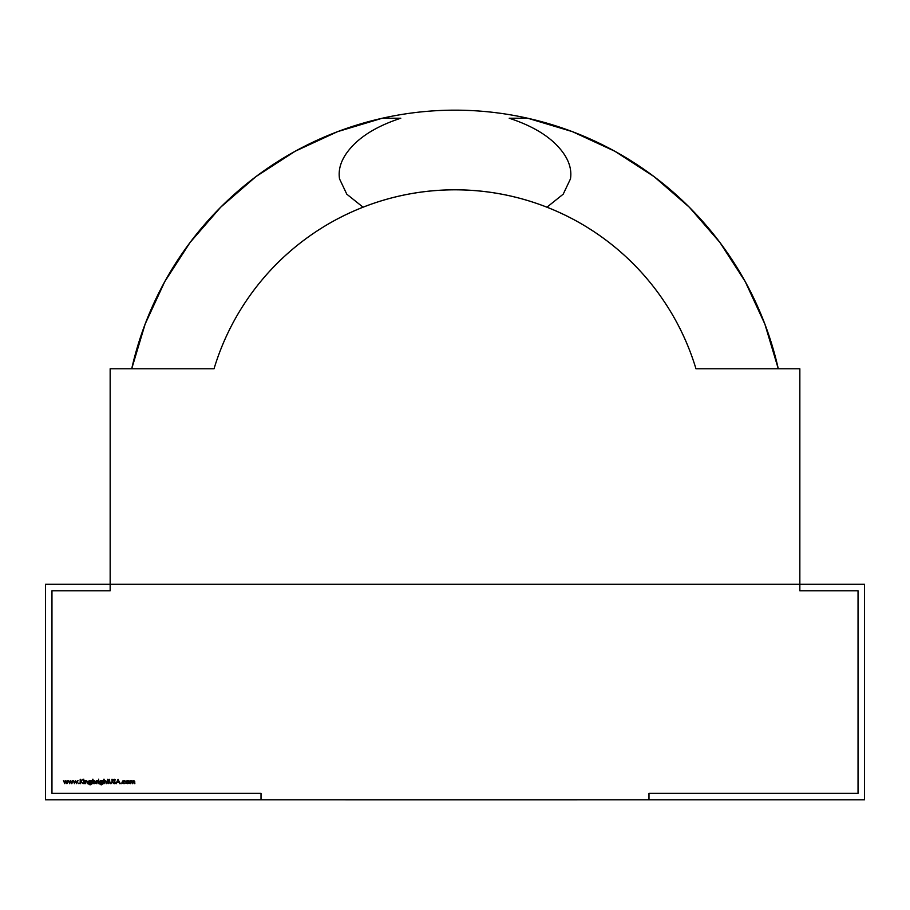 <?xml version="1.0" encoding="UTF-8"?>
<svg xmlns="http://www.w3.org/2000/svg" width="910" height="910" viewBox="0 0 910 910"><rect width="100%" height="100%" fill="white"/><g stroke="black" fill="none" stroke-linecap="round" stroke-linejoin="round"><path stroke-width="1.36" d="M799.844 590.772L858.039 590.772L858.039 793.361L648.978 793.361L648.978 799.833L864.5 799.833L864.5 584.3L864.5 799.833L648.978 799.833L648.978 793.361L648.978 799.833L648.978 793.361L858.039 793.361L648.978 793.361L858.039 793.361L858.039 590.772L858.039 793.361L858.039 590.772L799.844 590.772L858.039 590.772L799.844 590.772L799.844 584.3L864.5 584.3L864.5 799.833L648.978 799.833L648.978 793.361L648.978 799.833L45.5 799.833L261.022 799.833L261.022 793.361L261.022 799.833L261.022 793.361L261.022 799.833L45.5 799.833L45.5 584.3L799.844 584.3L799.844 590.772L799.844 584.3L864.5 584.3L799.844 584.3L799.844 590.772L858.039 590.772L858.039 793.361L648.978 793.361L858.039 793.361L858.039 590.772L799.844 590.772L799.844 584.3L110.156 584.3L799.844 584.3L110.156 584.3L110.156 590.772L51.961 590.772L51.961 793.361L261.022 793.361L261.022 799.833L261.022 793.361L51.961 793.361L261.022 793.361L51.961 793.361L261.022 793.361L51.961 793.361L51.961 590.772L51.961 793.361L51.961 590.772L51.961 793.361L51.961 590.772L110.156 590.772L51.961 590.772L110.156 590.772L51.961 590.772L110.156 590.772L110.156 584.3L110.156 590.772L110.156 584.3L799.844 584.3L799.844 590.772M695.968 368.777A251.706 251.706 0 0 0 695.945 368.698A251.706 251.706 0 0 1 695.968 368.777L799.844 368.777L799.844 584.3L110.156 584.3L110.156 590.772L110.156 368.777L214.032 368.777A251.706 251.706 0 0 1 695.968 368.777L799.844 368.777L799.844 584.3L799.844 368.777L695.968 368.777C688.153 342.899 676.483 318.909 660.933 296.796C645.395 274.683 626.774 255.562 605.082 239.444C583.378 223.337 559.696 211.029 534.034 202.543C508.372 194.057 482.027 189.815 455 189.815C427.973 189.815 401.628 194.057 375.966 202.543C350.304 211.029 326.622 223.337 304.918 239.444C283.226 255.562 264.605 274.683 249.067 296.796C233.517 318.909 221.847 342.899 214.032 368.777L110.156 368.777L110.156 584.3L45.5 584.3L45.5 799.833L45.5 584.3L110.156 584.3L110.156 368.777L214.032 368.777M660.944 296.808A251.706 251.706 0 0 0 249.056 296.808A251.706 251.706 0 0 1 660.944 296.808M363.056 207.196L346.79 194.171L339.532 178.883C337.69 167.076 342.854 155.246 355.014 143.427C365.831 133.065 381.085 124.67 400.787 118.232L382.257 118.232L337.542 131.666L295.159 151.242L255.949 176.597L220.686 207.207L190.076 242.458L164.733 281.679L145.145 324.062L131.711 368.777A331.376 331.376 0 0 1 778.289 368.777L764.855 324.062L745.267 281.679L719.924 242.458L689.314 207.207L654.051 176.597L614.841 151.242L572.458 131.666L527.743 118.232L509.213 118.232C528.915 124.67 544.169 133.065 554.986 143.427C567.146 155.246 572.31 167.076 570.468 178.883L563.21 194.171L546.944 207.196M345.618 799.856L577.224 799.856M126.126 782.099L127.764 780.462L128.958 780.985L128.913 783.26L126.604 783.26L126.558 780.985L127.764 780.462L129.391 782.099L127.764 783.726L126.126 782.099L127.764 780.462L129.391 782.099L127.764 783.726L126.126 782.099L127.764 780.462L129.391 782.099M121.178 783.726L121.178 782.998L121.178 783.726M113.579 780.234L115.468 782.611L114.228 783.783L112.92 782.839L114.228 783.339L115.081 782.6L113.193 780.257L114.262 779.244L115.411 779.972L113.579 780.234L115.468 782.611L114.228 783.783L112.92 782.839L114.228 783.339L115.081 782.6L113.193 780.257L114.262 779.244L115.411 779.972L113.579 780.234L115.468 782.611L114.228 783.783L112.92 782.839L114.228 783.339L115.081 782.6L113.193 780.257L114.262 779.244L115.411 779.972L113.579 780.234L115.468 782.611L114.228 783.783L113.284 782.611L114.228 783.339M107.232 780.518L107.778 779.244L108.722 780.518L108.165 783.669L107.232 780.518L107.778 779.244L108.722 780.518L108.165 783.669L107.232 780.518L107.778 779.244L108.722 780.518L108.165 783.669L107.232 780.905M101.226 780.462L102.864 780.518L102.75 783.988L101.272 784.886L99.656 783.885L102.022 784.306L102.477 783.066L101.215 783.669L99.599 782.077L100.077 780.939L102.864 780.518L102.75 783.988L101.272 784.886L99.656 783.885L101.226 784.5L102.477 783.226L101.215 783.669L99.599 782.077L101.226 780.462L102.864 780.518L102.75 783.988L101.272 784.886L99.656 783.885L101.226 784.5L102.477 783.226L102.068 784.272L101.226 784.5L102.477 783.066L101.215 783.669L99.599 782.077L101.226 780.462M98.576 779.859L98.576 779.188L98.576 779.859M92.968 783.089L92.581 779.244L92.968 781.087L94.253 780.462L95.903 782.099L95.413 783.248L92.581 783.669L92.581 779.244L92.968 781.087L94.253 780.462L95.903 782.099L94.242 783.726L92.968 783.089L92.581 783.669L92.581 779.244L92.968 781.087L94.253 780.462L95.903 782.099L94.242 783.726L92.968 783.089M85.29 783.669L84.903 780.518L85.29 781.087L86.484 780.462L87.667 782.054L87.28 783.669L87.235 781.474L86.416 780.848L84.903 783.669L84.903 780.518L85.29 781.087L86.484 780.462L87.667 783.669L86.416 780.848L84.903 783.669L84.903 780.518L85.29 781.087L86.484 780.462L87.667 783.669L86.416 780.848L84.903 783.669L85.29 780.518M83.766 779.859L83.766 779.188L83.766 779.859M78.908 783.726L78.908 782.998L78.908 783.726M69.695 783.669L68.318 780.518L69.683 782.782L70.707 780.518L71.776 782.782L73.13 780.518L71.81 783.669L70.73 781.406L69.626 783.669L68.318 780.518L69.683 782.782L70.707 780.518L71.776 782.782L73.13 780.518L71.81 783.669L70.73 781.406L69.626 783.669L68.318 780.518L69.683 782.782L70.707 780.518L71.776 782.782L73.13 780.518L71.81 783.669L70.73 781.406L69.626 783.669L68.739 780.518M64.837 783.669L63.461 780.518L64.815 782.782L65.838 780.518L66.919 782.782L68.273 780.518L66.953 783.669L65.861 781.406L64.769 783.669L63.461 780.518L64.815 782.782L65.838 780.518L66.919 782.782L68.273 780.518L66.953 783.669L65.861 781.406L64.769 783.669L63.461 780.518L64.815 782.782L65.838 780.518L66.919 782.782L68.273 780.518L66.953 783.669L65.861 781.406L64.769 783.669L63.871 780.518M74.563 783.669L73.187 780.518L74.54 782.782L75.564 780.518L76.645 782.782L77.998 780.518L76.679 783.669L75.587 781.406L74.495 783.669L73.187 780.518L74.54 782.782L75.564 780.518L76.645 782.782L77.998 780.518L76.679 783.669L75.587 781.406L74.495 783.669L73.187 780.518L74.54 782.782L75.564 780.518L76.645 782.782L77.998 780.518L76.679 783.669L75.587 781.406L74.495 783.669L73.608 780.518M80.592 783.669L80.205 779.358L80.592 780.996L82.935 779.358L80.819 781.292L83.106 783.669L80.592 781.588L80.205 783.669L80.205 779.358L80.592 780.996L82.935 779.358L80.819 781.292L83.106 783.669L80.592 781.588L80.205 783.669L80.205 779.358L80.592 780.996L82.935 779.358L80.819 781.292L83.106 783.669L80.592 781.588L80.205 783.669L80.592 779.358M83.959 783.669L83.572 780.518L83.959 783.669M90.067 780.462L91.705 780.518L91.58 783.988L90.101 784.886L88.497 783.885L90.852 784.306L91.319 783.066L90.056 783.669L88.441 782.077L88.918 780.939L91.705 780.518L91.58 783.988L90.101 784.886L88.497 783.885L90.067 784.5L91.319 783.226L90.056 783.669L88.441 782.077L90.067 780.462L91.705 780.518L91.58 783.988L90.101 784.886L88.497 783.885L90.067 784.5L91.319 783.226L90.909 784.272L90.067 784.5L91.319 783.066L90.056 783.669L88.441 782.077L90.067 780.462M96.949 783.669L96.562 780.518L98.052 780.564L96.562 783.669L96.562 780.518L98.052 780.564L96.562 783.669L96.562 780.518L98.052 780.564L96.562 783.669L96.949 780.518M98.769 783.669L98.382 780.518L98.769 783.669M104.138 783.669L103.751 779.244L104.138 781.11L105.332 780.462L106.516 782.054L106.129 783.669L106.083 781.474L105.264 780.848L103.751 783.669L103.751 779.244L104.138 781.11L105.332 780.462L106.516 782.054L106.516 783.669L105.264 780.848L103.751 783.669L103.751 779.244L104.138 781.11L105.332 780.462L106.516 782.054L106.516 783.669L105.264 780.848L103.751 783.669L104.138 779.244M109.575 782.873L109.496 779.358L109.894 782.509L110.895 783.339L111.828 782.611L112.26 779.358L112.26 781.963L110.918 783.783L109.575 782.873L109.496 779.358L109.894 782.509L110.895 783.339L111.828 782.611L112.26 779.358L112.26 781.963L110.918 783.783L109.575 782.873L109.496 779.358L109.894 782.509L110.895 783.339L111.828 782.611L112.26 779.358L112.26 781.963L110.918 783.783L109.575 782.873L110.918 783.783L112.26 781.963L111.873 779.358M116.434 783.669L118.061 779.358L120.109 783.669L119.051 782.282L117.094 782.282L116.014 783.669L118.061 779.358L120.109 783.669L119.051 782.282L117.094 782.282L116.014 783.669L118.061 779.358L120.109 783.669L119.051 782.282L117.094 782.282L116.014 783.669L118.061 779.358L119.688 783.669M123.055 781.189L123.999 780.848L122.645 782.088L123.999 783.339L125.466 782.998L123.987 783.726L122.258 782.122L124.022 780.462L125.466 781.201L123.055 781.189L123.055 782.998L125.466 782.998L122.782 783.283L122.258 782.122L124.022 780.462L125.466 781.201L123.999 780.848L122.645 782.088L123.999 783.339L125.466 782.998L123.987 783.726L122.258 782.122L124.022 780.462L125.466 781.201L123.999 780.848L122.77 782.611M130.551 783.669L130.164 780.518L132.644 781.224L133.793 780.462L134.862 781.963L134.475 783.669L133.725 780.848L132.314 783.669L131.563 780.848L130.164 783.669L130.164 780.518L131.631 780.462L132.644 781.224L133.793 780.462L134.862 783.669L133.725 780.848L132.701 783.669L131.563 780.848L130.164 783.669L130.164 780.518L131.631 780.462L132.644 781.224L133.793 780.462L134.862 783.669L133.725 780.848L132.701 783.669L131.563 780.848L130.164 783.669L130.551 780.518M88.509 781.61L88.896 780.962L88.441 782.077L90.056 783.669L88.907 783.214M88.941 780.916L89.658 780.518M89.203 781.201L88.827 782.099L90.101 780.848L89.203 781.201L90.101 780.848L91.319 782.077L90.079 783.283L88.827 782.099L90.101 780.848L91.319 782.077L90.079 783.283L88.998 781.462M89.544 780.973L91.319 782.077L90.079 783.283L88.827 782.099L90.101 780.848M93.707 780.962L95.516 782.099L94.242 783.339L92.968 782.088L93.343 781.201L95.141 781.212L95.141 782.987L93.343 782.975L92.968 782.088L94.242 780.848L95.516 782.099L94.242 783.339L92.968 782.088L94.799 780.973M95.402 781.599L95.413 782.577M94.242 780.848L92.968 782.088L94.242 783.339L95.516 782.099L94.242 780.848L95.516 782.099L94.242 783.339L92.968 782.088L94.242 780.848M100.782 783.612L100.089 783.226M99.668 781.61L100.054 780.962M100.1 780.916L100.817 780.518M100.362 781.201L99.986 782.099L101.26 780.848L100.362 781.201L101.26 780.848L102.477 782.077L101.237 783.283L99.986 782.099L101.26 780.848L102.477 782.077L101.237 783.283L100.157 781.462M100.703 780.973L102.477 782.077L101.237 783.283L99.986 782.099L101.26 780.848M118.084 780.2L118.846 781.838L117.299 781.838L118.084 780.2L118.846 781.838L117.299 781.838L118.084 780.2L118.846 781.838L117.299 781.838L118.084 780.2L118.846 781.838M123.987 783.726L125.466 782.998L123.999 783.339L122.645 782.088L123.999 780.848L125.466 781.201L124.022 780.462M122.304 781.724L122.691 781.019M126.638 782.657L127.764 780.848L129.004 782.099L127.764 783.339L126.513 782.099L127.764 780.848L129.004 782.099L128.64 782.987L129.004 782.099L127.764 783.339L126.513 782.099L127.764 780.848L128.879 782.634M128.299 783.226L127.172 783.203M128.64 781.224L129.004 782.099L127.764 783.339L126.513 782.099L126.877 782.987L128.64 782.987M127.764 780.848L126.877 781.224M133.725 780.848L134.475 781.963L133.725 780.848L132.701 782.441M131.882 780.905L132.314 782.065L131.563 780.848L130.551 782.338M131.711 368.777A331.376 331.376 0 0 1 778.289 368.777M115.081 782.6L114.148 781.497M113.443 780.905L114.262 779.244L115.411 779.972L114.216 779.688M102.477 780.518L102.75 783.988L101.272 784.886L99.656 783.885L101.226 784.5M92.968 783.669L92.968 779.244M86.484 780.462L87.667 782.054L87.28 783.669M87.28 782.19L86.416 780.848M85.347 781.679L85.29 782.532M72.72 780.518L71.731 783.669M67.863 780.518L66.874 783.669M77.589 780.518L76.599 783.669M91.319 780.518L91.58 783.988L90.101 784.886L88.497 783.885L90.067 784.5M97.723 780.462L96.949 782.611M105.332 780.462L106.516 782.054L106.129 783.669M106.129 782.19L105.264 780.848M104.195 781.679L104.138 782.532M109.496 779.358L109.894 782.509M111.828 782.611L111.873 781.94M130.983 780.621L131.631 780.462M133.793 780.462L134.862 781.963L134.475 783.669"/></g></svg>
